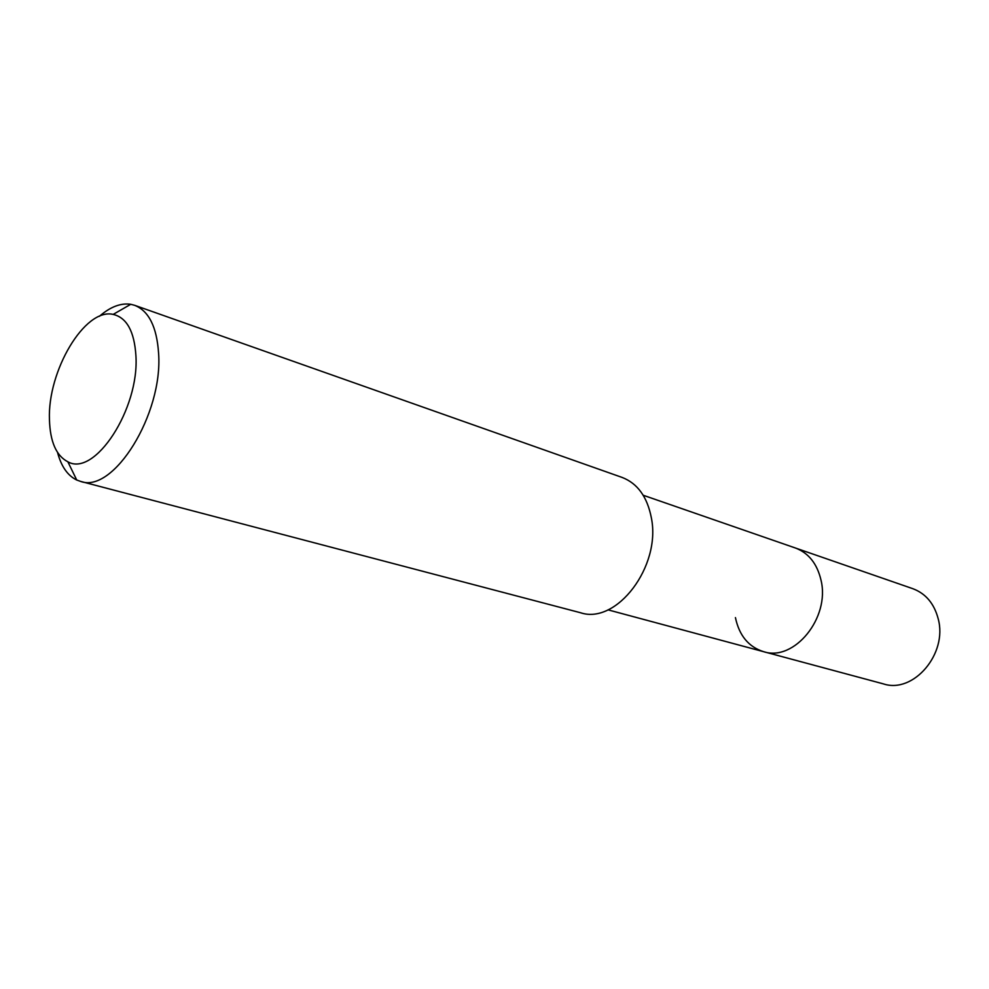 <?xml version="1.0" encoding="UTF-8"?>
<svg xmlns="http://www.w3.org/2000/svg" width="989" height="989" viewBox="0 0 989 989"><rect width="100%" height="100%" fill="white"/><g stroke="black" fill="none" stroke-linecap="round" stroke-linejoin="round"><path stroke-width="1.48" d="M608 609.842L883.585 683.943C913.502 693.845 947.833 653.717 938.202 618.817C934.197 603.599 925.753 593.561 912.859 588.702L795.416 548.005C808.606 552.999 817.137 563.705 821.006 580.123C830.327 617.791 794.13 661.938 763.557 651.664C748.586 646.905 739.216 635.556 735.433 617.618M763.557 651.664C794.13 661.938 830.327 617.791 821.006 580.123C817.137 563.705 808.606 552.999 795.416 548.005L643.209 495.254M80.542 481.383L580.518 612.735C616.468 624.986 661.344 566.363 651.355 517.828C647.263 496.849 637.509 483.374 622.106 477.427L134.652 305.317C148.82 310.954 156.794 326.902 158.586 353.172C163.197 414.131 113.315 493.907 80.542 481.383L76.734 480.024C67.648 475.622 61.256 466.449 57.56 452.505M99.407 316.307C110.298 306.837 120.745 302.844 130.746 304.303L134.652 305.317M49.45 419.732C47.385 371.011 84.856 307.628 113.154 314.403C126.703 317.605 134.294 331.278 135.901 355.459C139.634 408.803 94.635 477.366 67.858 461.789C56.274 455.793 50.13 441.774 49.45 419.732M113.154 314.403L130.746 304.303M67.858 461.789L76.734 480.024"/></g></svg>
